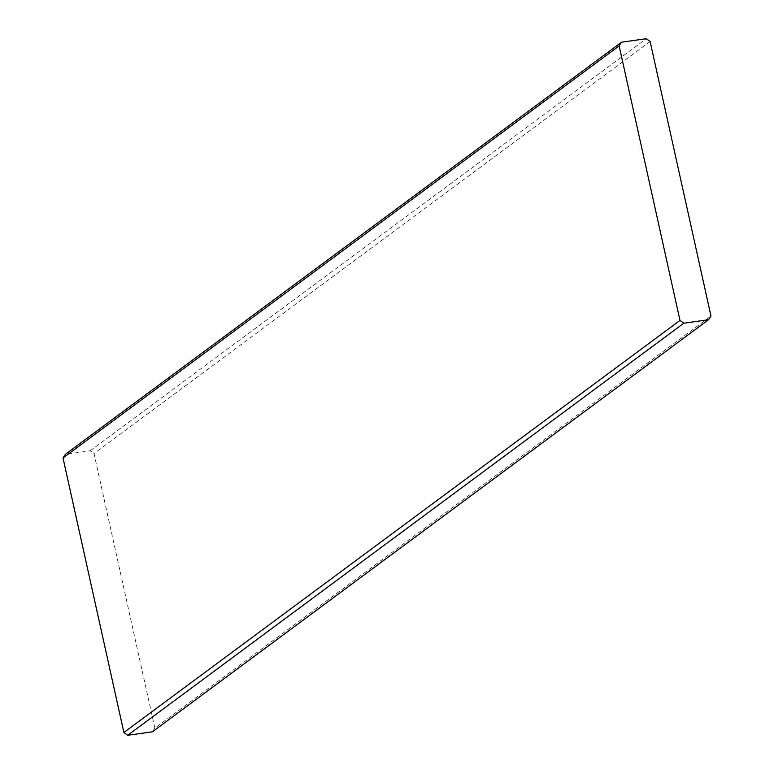 <?xml version="1.0" encoding="UTF-8"?>
<svg xmlns="http://www.w3.org/2000/svg" width="774" height="774" viewBox="0 0 774 774"><rect width="100%" height="100%" fill="white"/><g stroke="black" fill="none" stroke-linecap="round" stroke-linejoin="round"><path stroke-width="0.58" stroke-dasharray="3.87 2.9" d="M152.488 731.778L154.868 728.102L710.977 316.024M154.868 728.102L94.012 453.574L90.19 450.778L65.403 454.299M90.19 450.778L646.3 38.7M650.112 41.506L94.012 453.574"/><path stroke-width="1.16" d="M683.81 323.222L679.988 320.426L123.888 732.494L63.023 457.976L619.132 45.898L621.512 42.222L646.3 38.7L650.112 41.506L710.977 316.024L708.597 319.701L152.488 731.778L127.7 735.3L683.81 323.222L708.597 319.701M123.888 732.494L127.7 735.3M621.512 42.222L65.403 454.299L63.023 457.976M679.988 320.426L619.132 45.898"/></g></svg>
